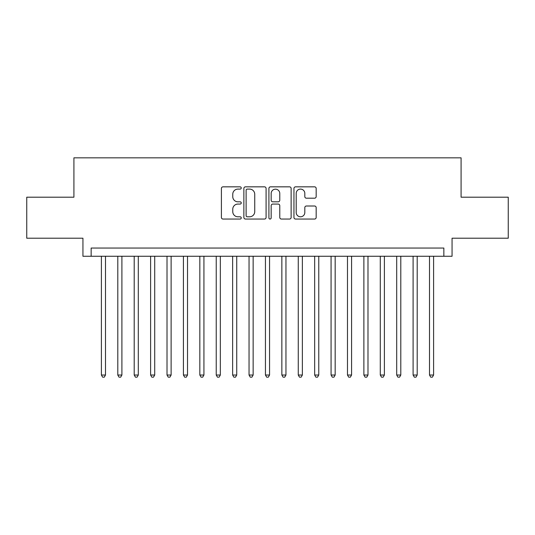 <?xml version="1.0" encoding="UTF-8"?>
<svg xmlns="http://www.w3.org/2000/svg" width="535" height="535" viewBox="0 0 535 535"><rect width="100%" height="100%" fill="white"/><g stroke="black" fill="none" stroke-linecap="round" stroke-linejoin="round"><path stroke-width="0.8" d="M241.252 187.966A1.13 1.13 0 0 0 240.128 186.842L223.015 186.842A1.612 1.612 0 0 0 221.403 188.454L221.403 217.437A1.612 1.612 0 0 0 223.015 219.049L240.128 219.049A1.13 1.13 0 0 0 241.252 217.919A1.13 1.13 0 0 0 240.128 216.795L237.908 216.795A5.156 5.156 0 0 1 232.758 211.639L232.758 209.225A5.156 5.156 0 0 1 237.908 204.069L240.128 204.069A1.13 1.13 0 0 0 241.252 202.946A1.13 1.13 0 0 0 240.128 201.815L237.908 201.815A5.156 5.156 0 0 1 232.758 196.666L232.758 194.252A5.156 5.156 0 0 1 237.908 189.096L240.128 189.096A1.13 1.13 0 0 0 241.252 187.966M314.56 198.197A1.612 1.612 0 0 0 316.172 196.586L316.172 188.454A1.612 1.612 0 0 0 314.56 186.842L295.561 186.842A1.612 1.612 0 0 0 293.949 188.454L293.949 217.437A1.612 1.612 0 0 0 295.561 219.049L314.56 219.049A1.612 1.612 0 0 0 316.172 217.437L316.172 207.613A1.612 1.612 0 0 0 314.56 206.002L306.428 206.002A1.612 1.612 0 0 0 304.816 207.613L304.816 212.489A4.307 4.307 0 0 1 300.51 216.795A4.307 4.307 0 0 1 296.203 212.489L296.203 193.402A4.307 4.307 0 0 1 300.51 189.096A4.307 4.307 0 0 1 304.816 193.402L304.816 196.586A1.612 1.612 0 0 0 306.428 198.197L314.56 198.197M443.856 256.265L452.062 256.265L452.062 238.215L508.25 238.215L508.25 197.201L461.083 197.201L461.083 157.832L73.917 157.832L73.917 197.201L26.75 197.201L26.75 238.215L82.938 238.215L82.938 256.265L443.856 256.265L443.856 248.059L91.144 248.059L91.144 256.265M266.089 188.454A1.612 1.612 0 0 0 264.484 186.842L245.478 186.842A1.612 1.612 0 0 0 243.866 188.454L243.866 217.437A1.612 1.612 0 0 0 245.478 219.049L264.484 219.049A1.612 1.612 0 0 0 266.089 217.437L266.089 188.454M270.516 186.842L289.522 186.842A1.612 1.612 0 0 1 291.134 188.454L291.134 217.437A1.612 1.612 0 0 1 289.522 219.049L281.39 219.049A1.612 1.612 0 0 1 279.778 217.437L279.778 205.681A1.612 1.612 0 0 0 278.167 204.069L272.776 204.069A1.612 1.612 0 0 0 271.165 205.681L271.165 217.919A1.13 1.13 0 0 1 270.035 219.049A1.13 1.13 0 0 1 268.911 217.919L268.911 188.454A1.612 1.612 0 0 1 270.516 186.842M247.25 189.096A1.13 1.13 0 0 0 246.12 190.226L246.12 215.665A1.13 1.13 0 0 0 247.25 216.795L249.584 216.795A5.156 5.156 0 0 0 254.74 211.639L254.74 194.252A5.156 5.156 0 0 0 249.584 189.096L247.25 189.096M279.778 193.483A4.307 4.307 0 0 0 275.471 189.176A4.307 4.307 0 0 0 271.165 193.483L271.165 200.204A1.612 1.612 0 0 0 272.776 201.815L278.167 201.815A1.612 1.612 0 0 0 279.778 200.204L279.778 193.483M101.396 256.265L101.396 375.035L105.495 375.035L105.495 256.265M105.495 375.035L104.265 377.168L102.626 377.168L101.396 375.035M117.8 256.265L117.8 375.035L121.9 375.035L121.9 256.265M121.9 375.035L120.669 377.168L119.031 377.168L117.8 375.035M134.205 256.265L134.205 375.035L138.304 375.035L138.304 256.265M138.304 375.035L137.074 377.168L135.435 377.168L134.205 375.035M150.609 256.265L150.609 375.035L154.715 375.035L154.715 256.265M154.715 375.035L153.485 377.168L151.84 377.168L150.609 375.035M167.014 256.265L167.014 375.035L171.12 375.035L171.12 256.265M171.12 375.035L169.889 377.168L168.244 377.168L167.014 375.035M183.425 256.265L183.425 375.035L187.524 375.035L187.524 256.265M187.524 375.035L186.294 377.168L184.655 377.168L183.425 375.035M199.829 256.265L199.829 375.035L203.929 375.035L203.929 256.265M203.929 375.035L202.698 377.168L201.06 377.168L199.829 375.035M216.234 256.265L216.234 375.035L220.333 375.035L220.333 256.265M220.333 375.035L219.103 377.168L217.464 377.168L216.234 375.035M232.638 256.265L232.638 375.035L236.737 375.035L236.737 256.265M236.737 375.035L235.507 377.168L233.869 377.168L232.638 375.035M249.042 256.265L249.042 375.035L253.142 375.035L253.142 256.265M253.142 375.035L251.918 377.168L250.273 377.168L249.042 375.035M265.447 256.265L265.447 375.035L269.553 375.035L269.553 256.265M269.553 375.035L268.323 377.168L266.677 377.168L265.447 375.035M281.858 256.265L281.858 375.035L285.957 375.035L285.957 256.265M285.957 375.035L284.727 377.168L283.082 377.168L281.858 375.035M298.262 256.265L298.262 375.035L302.362 375.035L302.362 256.265M302.362 375.035L301.131 377.168L299.493 377.168L298.262 375.035M314.667 256.265L314.667 375.035L318.766 375.035L318.766 256.265M318.766 375.035L317.536 377.168L315.897 377.168L314.667 375.035M331.071 256.265L331.071 375.035L335.171 375.035L335.171 256.265M335.171 375.035L333.94 377.168L332.302 377.168L331.071 375.035M347.476 256.265L347.476 375.035L351.575 375.035L351.575 256.265M351.575 375.035L350.345 377.168L348.706 377.168L347.476 375.035M363.88 256.265L363.88 375.035L367.986 375.035L367.986 256.265M367.986 375.035L366.756 377.168L365.111 377.168L363.88 375.035M380.285 256.265L380.285 375.035L384.391 375.035L384.391 256.265M384.391 375.035L383.16 377.168L381.515 377.168L380.285 375.035M396.696 256.265L396.696 375.035L400.795 375.035L400.795 256.265M400.795 375.035L399.565 377.168L397.926 377.168L396.696 375.035M413.1 256.265L413.1 375.035L417.2 375.035L417.2 256.265M417.2 375.035L415.969 377.168L414.331 377.168L413.1 375.035M429.505 256.265L429.505 375.035L433.604 375.035L433.604 256.265M433.604 375.035L432.374 377.168L430.735 377.168L429.505 375.035"/></g></svg>
